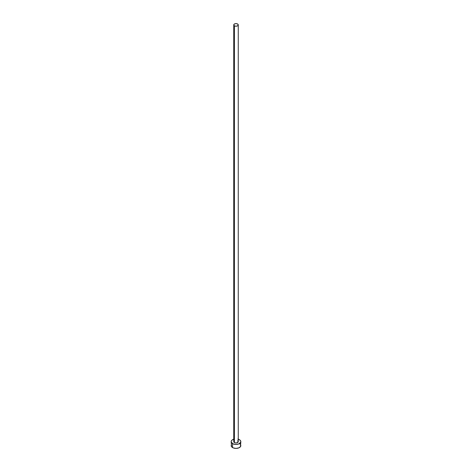 <?xml version="1.0" encoding="UTF-8"?>
<svg xmlns="http://www.w3.org/2000/svg" width="472" height="472" viewBox="0 0 472 472"><rect width="100%" height="100%" fill="white"/><g stroke="black" fill="none" stroke-linecap="round" stroke-linejoin="round"><path stroke-width="0.71" d="M233.746 24.904L234.407 25.824L236 26.202L237.593 25.824L238.254 24.904L237.593 23.983L236 23.6L234.407 23.983L233.746 24.904L233.746 441.668A2.254 1.304 0 0 0 234.407 442.588L234.407 25.824A2.254 1.304 180 0 1 233.746 24.904A2.254 1.304 180 0 1 235.139 23.7A2.254 1.304 180 0 1 237.593 23.983A2.254 1.304 180 0 1 238.254 24.904A2.254 1.304 180 0 1 236.861 26.102A2.254 1.304 180 0 1 234.407 25.824L234.407 442.588A2.254 1.304 0 0 0 236.861 442.872A2.254 1.304 0 0 0 238.254 441.668L236.861 442.872L235.139 442.872L233.917 442.164L233.917 441.167M238.254 439.202A4.832 2.791 180 0 1 239.416 439.697A4.832 2.791 180 0 1 240.832 441.668A4.832 2.791 180 0 1 237.847 444.246A4.832 2.791 180 0 1 232.584 443.639L232.584 447.586A4.832 2.791 0 0 0 237.847 448.188A4.832 2.791 0 0 0 240.832 445.609L240.46 444.541M231.54 444.541L231.168 445.609A4.832 2.791 0 0 0 232.584 447.586L232.584 443.639A4.832 2.791 180 0 1 231.168 441.668A4.832 2.791 180 0 1 233.746 439.202M234.153 439.09L231.982 440.116L231.262 441.125L231.262 442.211L233.315 443.987L236 444.453L238.684 443.987L240.738 442.211L240.738 441.125L240.018 440.116L237.847 439.09M237.593 440.748L238.254 441.668L238.254 24.904M231.168 441.668L231.54 446.677L233.315 447.928L236 448.4L238.684 447.928L240.46 446.677L240.832 441.668M240.018 444.063L239.416 443.639"/></g></svg>
